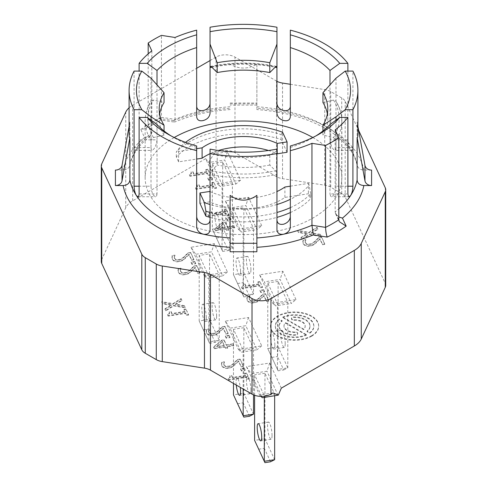 <?xml version="1.0" encoding="UTF-8"?>
<svg xmlns="http://www.w3.org/2000/svg" width="487" height="487" viewBox="0 0 487 487"><rect width="100%" height="100%" fill="white"/><g stroke="black" fill="none" stroke-linecap="round" stroke-linejoin="round"><path stroke-width="0.37" stroke-dasharray="2.44 1.83" d="M287.062 152.273L281.139 139.507A76.27 44.037 0 0 0 176.331 156.948L178.607 161.854L196.669 159.06M210.049 153.685A53.527 30.9 180 0 1 218.468 150.495M268.532 150.495A53.527 30.9 180 0 1 276.951 153.685M210.049 217.385A76.27 44.037 0 0 0 276.951 217.385M290.331 212.563A76.27 44.037 0 0 0 310.669 198.666L308.393 193.765L284.895 197.399A53.527 30.9 180 0 1 209.8 201.819L199.938 203.341M312.794 137.511A98.35 56.784 180 0 1 341.85 177.81A98.35 56.784 180 0 1 290.331 227.739A98.35 56.784 180 0 1 145.15 177.81A98.35 56.784 180 0 1 173.956 137.657A98.35 56.784 180 0 1 174.206 137.511M284.895 197.399L284.895 187.02M210.049 191.549A53.527 30.9 0 0 0 276.951 191.549M209.8 201.819L209.8 191.44M281.139 139.507L281.139 134.589A76.27 44.037 0 0 0 176.331 152.029L177.834 149.813A72.411 41.803 180 0 1 185.547 142.368M282.576 132.233L281.139 134.589M276.951 149.113L276.951 230.047M210.049 230.047L210.049 174.395L211.407 170.846L217.202 165.05L217.202 155.219L210.049 150.903L210.049 149.113M196.669 145.978L196.669 227.149M196.669 147.433A98.35 56.784 180 0 1 173.956 137.657A98.35 56.784 180 0 1 171.01 135.879M139.118 193.923L157.015 193.923L157.015 124.544M157.015 193.923L156.656 195.914L155.542 196.754L153.715 195.524C152.047 193.022 151.147 189.912 151.013 186.198L139.118 186.198M151.013 120.204L151.013 186.198M134.089 71.09L134.089 147.567L151.013 147.567L151.256 100.791L153.496 100.072L164.052 102.538M151.013 147.567L151.323 149.746L152.084 150.398L153.715 149.168C155.572 146.672 156.674 143.562 157.015 139.842L139.118 139.842C138.844 143.525 137.931 146.636 136.366 149.168L134.996 150.398L134.284 149.503L134.089 147.567M157.015 84.872L157.015 139.842M347.882 71.09L347.882 139.842L329.985 139.842L329.985 84.872M329.985 139.842C330.332 143.574 331.434 146.684 333.285 149.168L334.648 150.349L335.494 150.075L335.987 147.567L352.911 147.567L352.491 150.069L351.772 150.349L350.634 149.168C349.069 146.63 348.15 143.525 347.882 139.842M335.987 78.194L335.987 147.567M347.882 186.198L335.987 186.198L335.987 140.311L333.504 137.547L322.948 135.082L322.948 130.973M335.987 186.198C335.86 189.912 334.959 193.016 333.285 195.524L331.75 196.711L330.703 196.438L329.985 193.923L347.882 193.923M329.985 124.544L329.985 193.923M315.99 135.879A98.35 56.784 180 0 1 313.044 137.657A98.35 56.784 180 0 1 290.331 147.433L290.331 145.978M290.331 227.149L290.331 147.433M290.331 207.651A76.27 44.037 0 0 0 310.669 193.753L310.669 198.666M210.049 212.466A76.27 44.037 0 0 0 276.951 212.466M290.331 186.18L308.393 183.386L308.393 193.765M308.393 183.386L309.166 185.048A72.411 41.803 180 0 1 290.331 199.311M310.669 193.753L309.166 185.048M176.331 156.948L176.331 152.029M178.607 161.854L178.607 151.475L177.834 149.813M196.669 148.681L178.607 151.475M222.054 184.506L232.39 182.911L222.693 162.013L222.693 227.569L232.39 248.461L222.054 250.062L212.356 229.17L212.356 163.614L222.054 184.506L222.054 250.062L222.675 251.432L228.312 250.555L222.072 237.126L222.693 227.569L212.356 229.17L222.675 251.432M228.312 250.555L232.39 248.461L232.39 182.911M219.454 225.889A8.699 1.838 81.2 0 1 218.535 229.639A8.699 1.838 81.2 0 1 215.388 221.323A8.699 1.838 81.2 0 1 215.875 212.448A8.699 1.838 81.2 0 1 218.225 216.904A8.699 1.838 81.2 0 1 219.454 225.889M216.441 237.997L222.072 237.126M229.797 224.294A8.699 1.838 -98.8 0 0 228.561 215.303A8.699 1.838 -98.8 0 0 226.212 210.847A8.699 1.838 -98.8 0 0 225.731 219.722A8.699 1.838 -98.8 0 0 228.872 228.038A8.699 1.838 -98.8 0 0 229.797 224.294M222.693 162.013L212.356 163.614M243.177 230.028L253.52 228.427L243.823 207.535L243.823 273.085L253.52 293.984L243.177 295.585L233.48 274.686L243.798 296.948L243.177 295.585L243.177 230.028L233.48 209.136L243.823 207.535M243.798 296.948L249.435 296.078L253.52 293.984L253.52 228.427M250.921 269.81A8.699 1.838 -98.8 0 0 249.691 260.825A8.699 1.838 -98.8 0 0 247.341 256.363A8.699 1.838 -98.8 0 0 246.854 265.245A8.699 1.838 -98.8 0 0 250.001 273.554A8.699 1.838 -98.8 0 0 250.921 269.81M237.565 283.519L243.202 282.643L243.823 273.085L233.48 274.686L233.48 209.136M249.435 296.078L243.202 282.643M240.584 271.411A8.699 1.838 81.2 0 1 239.659 275.155A8.699 1.838 81.2 0 1 236.512 266.839A8.699 1.838 81.2 0 1 236.999 257.964A8.699 1.838 81.2 0 1 239.348 262.42A8.699 1.838 81.2 0 1 240.584 271.411M277.462 303.906L287.805 302.305L278.107 281.413L278.107 346.963L287.805 367.862L277.462 369.456L267.771 348.564L267.771 283.008L277.462 303.906L277.462 369.456L278.083 370.826L283.72 369.956L277.487 356.521L278.107 346.963L267.771 348.564L278.083 370.826M283.72 369.956L287.805 367.862L287.805 302.305M274.869 345.289A8.699 1.838 81.2 0 1 273.944 349.033A8.699 1.838 81.2 0 1 270.802 340.717A8.699 1.838 81.2 0 1 271.289 331.842A8.699 1.838 81.2 0 1 273.633 336.298A8.699 1.838 81.2 0 1 274.869 345.289M271.849 357.391L277.487 356.521M285.205 343.688A8.699 1.838 -98.8 0 0 283.976 334.697A8.699 1.838 -98.8 0 0 281.626 330.241A8.699 1.838 -98.8 0 0 281.139 339.116A8.699 1.838 -98.8 0 0 284.286 347.432A8.699 1.838 -98.8 0 0 285.205 343.688M278.107 281.413L267.771 283.008M208.893 276.33L219.229 274.735L209.538 253.837L209.538 319.393L219.229 340.285L208.893 341.886L199.195 320.994L209.513 343.256L208.893 341.886L208.893 276.33L199.195 255.438L209.538 253.837M209.513 343.256L215.151 342.379L219.229 340.285L219.229 274.735M216.636 316.118A8.699 1.838 -98.8 0 0 215.4 307.127A8.699 1.838 -98.8 0 0 213.056 302.671A8.699 1.838 -98.8 0 0 212.569 311.546A8.699 1.838 -98.8 0 0 215.711 319.862A8.699 1.838 -98.8 0 0 216.636 316.118M203.28 329.821L208.917 328.95L209.538 319.393L199.195 320.994L199.195 255.438M215.151 342.379L208.917 328.95M206.293 317.713A8.699 1.838 81.2 0 1 205.374 321.463A8.699 1.838 81.2 0 1 202.227 313.147A8.699 1.838 81.2 0 1 202.714 304.272A8.699 1.838 81.2 0 1 205.064 308.728A8.699 1.838 81.2 0 1 206.293 317.713M243.823 327.714L233.48 329.315L243.177 350.208L253.52 348.607L243.823 327.714L243.823 393.271L253.52 414.163M243.177 350.208L243.177 389.034M253.52 394.884L253.52 348.607M250.921 389.99A8.699 1.838 -98.8 0 0 249.691 381.004A8.699 1.838 -98.8 0 0 247.341 376.548A8.699 1.838 -98.8 0 0 246.854 385.424A8.699 1.838 -98.8 0 0 250.001 393.739A8.699 1.838 -98.8 0 0 250.921 389.99M237.565 403.699L243.202 402.828L243.823 393.271L233.48 394.866M249.435 416.257L243.202 402.828M236.256 385.034A8.699 1.838 81.2 0 1 236.999 378.143A8.699 1.838 81.2 0 1 240.274 387.354M233.48 383.433L233.48 329.315M264.946 373.237L254.61 374.832L264.307 395.73L274.644 394.129L264.946 373.237L264.946 438.787L274.644 459.685M264.307 395.73L264.307 397.416M274.644 395.821L274.644 394.129M272.044 435.512A8.699 1.838 -98.8 0 0 270.815 426.521A8.699 1.838 -98.8 0 0 268.465 422.065A8.699 1.838 -98.8 0 0 267.978 430.94A8.699 1.838 -98.8 0 0 271.125 439.256A8.699 1.838 -98.8 0 0 272.044 435.512M258.688 449.215L264.325 448.344L264.946 438.787L254.61 440.388M270.559 461.779L264.325 448.344M254.61 395.304L254.61 374.832M306.402 334.642A19.267 11.122 180 0 1 286.113 335.847A19.267 11.122 180 0 1 275.313 325.858A19.267 11.122 180 0 1 279.361 319.034L282.113 320.623A15.414 8.9 0 0 0 279.167 325.858A15.414 8.9 0 0 0 295.445 334.739A2.411 1.388 0 0 0 297.715 333.352A2.411 1.388 0 0 0 295.177 331.964A10.598 6.118 180 0 1 283.988 325.858A10.598 6.118 180 0 1 285.583 322.625L306.402 334.642L306.402 335.19L285.583 323.173A10.598 6.118 0 0 0 283.988 326.4A10.598 6.118 0 0 0 295.177 332.511A2.411 1.388 180 0 1 297.715 333.899A2.411 1.388 180 0 1 295.445 335.287A15.414 8.9 180 0 1 279.167 326.4A15.414 8.9 180 0 1 282.113 321.17L279.361 319.582A19.267 11.122 0 0 0 275.313 326.4A19.267 11.122 0 0 0 286.113 336.395A19.267 11.122 0 0 0 306.402 335.19M282.113 320.623L282.113 321.17M279.361 319.034L279.361 319.582M285.583 322.625L285.583 323.173M282.77 317.067A19.267 11.122 180 0 1 303.06 315.862A19.267 11.122 180 0 1 313.853 325.858A19.267 11.122 180 0 1 309.805 332.676L307.053 331.087A15.414 8.9 0 0 0 310 325.858A15.414 8.9 0 0 0 293.728 316.97A2.411 1.388 0 0 0 291.451 318.358A2.411 1.388 0 0 0 293.996 319.746A10.598 6.118 180 0 1 305.185 325.858A10.598 6.118 180 0 1 303.584 329.084L282.77 317.067L282.77 317.615L303.584 329.632A10.598 6.118 0 0 0 305.185 326.4A10.598 6.118 0 0 0 293.996 320.294A2.411 1.388 180 0 1 291.451 318.906A2.411 1.388 180 0 1 293.728 317.518A15.414 8.9 180 0 1 310 326.4A15.414 8.9 180 0 1 307.053 331.635L309.805 333.224A19.267 11.122 0 0 0 313.853 326.4A19.267 11.122 0 0 0 303.06 316.41A19.267 11.122 0 0 0 282.77 317.615M307.053 331.087L307.053 331.635M309.805 332.676L309.805 333.224M303.584 329.084L303.584 329.632M311.613 336.237A24.088 13.904 180 0 1 285.37 339.25A24.088 13.904 180 0 1 270.498 326.4A24.088 13.904 180 0 1 294.586 312.496A24.088 13.904 180 0 1 318.668 326.4A24.088 13.904 180 0 1 311.613 336.237M311.613 335.689A24.088 13.904 0 0 0 318.668 325.858A24.088 13.904 0 0 0 294.586 311.948A24.088 13.904 0 0 0 270.498 325.858A24.088 13.904 0 0 0 285.37 338.702A24.088 13.904 0 0 0 311.613 335.689M385.716 285.345A13.38 7.725 0 0 0 385.26 283.349L345.192 197.016A13.38 7.725 0 0 0 341.728 193.552L330.728 187.197A13.38 7.725 0 0 0 324.726 185.2L282.539 178.674A13.38 7.725 180 0 1 276.537 176.671L234.984 152.681A13.38 7.725 0 0 0 216.058 152.681L213.939 153.904L227.429 151.822L240.584 180.178L217.324 183.776L205.672 158.677L132.671 200.827A26.761 15.45 0 0 0 125.743 207.754L101.74 259.468A13.38 7.725 0 0 0 101.284 261.47M281.328 388.139L269.676 363.04L246.416 366.638L259.571 394.994L273.061 392.912M295.999 299.572L282.837 271.216L259.571 274.814L272.732 303.17L295.999 299.572L291.269 303.462L280.11 279.41L264.307 281.857L275.465 305.903L291.269 303.462M191.001 247.244L204.163 275.599L227.429 272.002L214.268 243.646L191.001 247.244L195.731 254.281L206.89 278.333L222.693 275.885L211.535 251.84L195.731 254.281M261.714 225.694L248.553 197.338L225.286 200.936L238.447 229.298L261.714 225.694L256.984 229.584L245.819 205.532L230.016 207.979L241.181 232.025L256.984 229.584M225.286 321.122L238.447 349.477L261.714 345.88L248.553 317.518L225.286 321.122L230.016 328.159L241.181 352.211L256.984 349.763L245.819 325.718L230.016 328.159M265.567 293.704L262.822 294.13L259.407 297.557C257.258 299.596 255.291 300.686 253.526 300.838L250.829 300.662L249.411 299.414L249.283 297.734L249.813 296.394L247.049 296.827L247.213 299.87C248.358 302.007 250.647 302.847 254.086 302.384L257.702 301.203L263.978 295.457L266.529 300.954L268.775 300.607L265.567 293.704L268.775 301.155L266.529 301.502L263.978 296.005L257.702 301.751L254.086 302.932C250.647 303.395 248.358 302.555 247.213 300.418L247.049 297.368L249.813 296.942L249.283 298.275L249.411 299.962L250.829 301.209L253.526 301.386C255.291 301.234 257.258 300.138 259.407 298.105L262.822 294.678L265.567 294.251M259.918 281.523L257.94 281.833L258.877 283.86L245.886 285.869L244.943 283.842L243.165 284.116L243.506 285.364L241.54 286.843L242.076 288.006L259.547 285.303L260.472 287.293L262.45 286.983L259.918 281.523L262.45 287.531L260.472 287.835L259.547 285.851L242.076 288.554L241.54 287.391L243.506 285.906L243.165 284.664L244.943 284.384L245.886 286.417L258.877 284.408L257.94 282.375L259.918 282.07M263.686 289.649L259.979 290.228L260.813 292.023L264.52 291.445L263.686 289.649L264.52 291.993L260.813 292.565L259.979 290.769L263.686 290.197M230.132 217.354L226.425 217.926L227.259 219.722L230.966 219.15L230.132 217.354L230.966 219.692L227.259 220.27L226.425 218.474L230.132 217.896M226.364 209.227L224.385 209.532L225.323 211.565L212.332 213.574L211.388 211.541L209.611 211.815L209.952 213.062L207.986 214.548L208.521 215.711L225.992 213.008L226.918 214.992L228.896 214.688L226.364 209.227L228.896 215.23L226.918 215.54L225.992 213.55L208.521 216.252L207.986 215.096L209.952 213.61L209.611 212.362L211.388 212.088L212.332 214.122L225.323 212.107L224.385 210.08L226.364 209.769M228.08 228.306L234.74 227.277L234.07 225.834L227.411 226.863L225.116 221.92L222.382 222.346L214.712 228.896L215.351 230.278L225.986 228.628L226.607 229.961L228.695 229.639L228.08 228.306L228.695 230.187L226.607 230.509L225.986 229.176L215.351 230.82L214.712 229.444L222.382 222.888L225.116 222.468L227.411 227.411L234.07 226.382L234.74 227.825L228.08 228.853M320.33 234.338L311.339 232.81L317.78 228.841L317.037 227.234L308.977 232.305L297.697 230.345L298.488 232.049L307.315 233.541L300.99 237.437L301.733 239.044L309.659 234.064L321.122 236.043L320.33 234.338L321.122 236.591L309.659 234.612L301.733 239.586L300.99 237.985L307.315 234.089L298.488 232.597L297.697 230.887L308.977 232.847L317.037 227.782L317.78 229.389L311.339 233.358L320.33 234.886M321.53 236.925L318.778 237.346L315.369 240.773C313.214 242.812 311.254 243.908 309.482 244.054L306.792 243.877L305.367 242.629L305.246 240.949L305.769 239.616L303.005 240.042L303.176 243.086C304.314 245.223 306.609 246.063 310.049 245.6L313.658 244.419L319.935 238.679L322.485 244.176L324.732 243.829L321.53 236.925L324.732 244.371L322.485 244.718L319.935 239.22L313.658 244.967L310.049 246.148C306.609 246.611 304.314 245.771 303.176 243.634L303.005 240.59L305.769 240.158L305.246 241.497L305.367 243.177L306.792 244.425L309.482 244.602C311.254 244.45 313.214 243.36 315.369 241.321L318.778 237.893L321.53 237.467M184.378 305.635L175.387 304.113L181.828 300.138L181.085 298.537L173.025 303.602L161.745 301.642L162.536 303.346L171.363 304.844L165.038 308.734L165.781 310.341L173.707 305.361L185.17 307.346L184.378 305.635L185.17 307.887L173.707 305.909L165.781 310.889L165.038 309.282L171.363 305.386L162.536 303.894L161.745 302.19L173.025 304.15L181.085 299.079L181.828 300.686L175.387 304.661L184.378 306.183M185.985 309.105L184.007 309.409L184.95 311.443L171.954 313.451L171.016 311.418L169.239 311.692L169.573 312.94L167.607 314.425L168.149 315.588L185.62 312.885L186.539 314.87L188.518 314.565L185.985 309.105L188.518 315.107L186.539 315.418L185.62 313.427L168.149 316.13L167.607 314.973L169.573 313.488L169.239 312.24L171.016 311.966L171.954 313.999L184.95 311.984L184.007 309.957L185.985 309.647M211.583 177.384L207.876 177.956L208.71 179.752L212.417 179.179L211.583 177.384L212.417 179.721L208.71 180.3L207.876 178.498L211.583 177.925M207.809 169.251L205.831 169.561L206.774 171.594L193.783 173.603L192.84 171.57L191.062 171.844L191.397 173.092L189.437 174.577L189.973 175.734L207.444 173.031L208.363 175.022L210.347 174.711L207.809 169.251L210.347 175.259L208.363 175.563L207.444 173.579L189.973 176.282L189.437 175.119L191.397 173.634L191.062 172.392L192.84 172.118L193.783 174.145L206.774 172.136L205.831 170.103L207.809 169.799M213.872 182.315L211.894 182.619L212.837 184.652L199.84 186.661L198.903 184.634L197.125 184.908L197.46 186.15L195.494 187.635L196.036 188.798L213.507 186.095L214.426 188.079L216.405 187.775L213.872 182.315L216.405 188.323L214.426 188.627L213.507 186.643L196.036 189.346L195.494 188.183L197.46 186.698L197.125 185.45L198.903 185.176L199.84 187.209L212.837 185.2L211.894 183.167L213.872 182.862M227.045 346.257L233.705 345.228L233.036 343.785L226.376 344.814L224.081 339.871L221.348 340.297L213.677 346.847L214.317 348.229L224.951 346.58L225.572 347.913L227.66 347.59L227.045 346.257L227.66 348.138L225.572 348.461L224.951 347.128L214.317 348.771L213.677 347.395L221.348 340.839L224.081 340.419L226.376 345.362L233.036 344.333L233.705 345.776L227.045 346.805M224.921 326.296L222.169 326.722L218.76 330.149C216.605 332.183 214.645 333.278 212.874 333.431L210.183 333.254L208.759 332.006L208.637 330.32L209.16 328.987L206.397 329.413L206.561 332.463C207.706 334.599 210 335.44 213.44 334.977L217.05 333.796L223.326 328.049L225.877 333.546L228.123 333.199L224.921 326.296L228.123 333.747L225.877 334.094L223.326 328.597L217.05 334.344L213.44 335.525C210 335.981 207.706 335.147 206.561 333.011L206.397 329.961L209.16 329.535L208.637 330.868L208.759 332.554L210.183 333.802L212.874 333.979C214.645 333.826 216.605 332.731 218.76 330.691L222.169 327.27L224.921 326.844M229.097 335.306L225.39 335.878L226.224 337.674L229.931 337.101L229.097 335.306L229.931 337.649L226.224 338.222L225.39 336.426L229.097 335.847M194.83 261.464L191.123 262.036L191.957 263.832L195.664 263.26L194.83 261.464L195.664 263.802L191.957 264.38L191.123 262.584L194.83 262.006M190.648 252.455L187.897 252.881L184.488 256.302C182.333 258.341 180.373 259.437 178.601 259.589L175.91 259.413L174.486 258.165L174.364 256.479L174.888 255.145L172.124 255.572L172.295 258.621C173.433 260.758 175.728 261.592 179.167 261.135L182.777 259.955L189.053 254.208L191.604 259.705L193.85 259.358L190.648 252.455L193.85 259.906L191.604 260.253L189.053 254.756L182.777 260.496L179.167 261.677C175.728 262.14 173.433 261.3 172.295 259.163L172.124 256.119L174.888 255.693L174.364 257.026L174.486 258.707L175.91 259.955L178.601 260.131C180.373 259.985 182.333 258.889 184.488 256.85L187.897 253.429L190.648 253.003M196.711 265.518L193.96 265.945L190.551 269.366C188.396 271.405 186.436 272.501 184.664 272.647L181.974 272.47L180.549 271.222L180.427 269.542L180.951 268.209L178.187 268.635L178.352 271.679C179.496 273.816 181.791 274.656 185.23 274.193L188.84 273.012L195.117 267.272L197.667 272.769L199.913 272.422L196.711 265.518L199.913 272.964L197.667 273.31L195.117 267.813L188.84 273.56L185.23 274.741C181.791 275.204 179.496 274.364 178.352 272.227L178.187 269.183L180.951 268.751L180.427 270.09L180.549 271.77L181.974 273.018L184.664 273.195C186.436 273.043 188.396 271.953 190.551 269.914L193.96 266.486L196.711 266.06M244.322 368.105L240.615 368.677L241.449 370.473L245.156 369.901L244.322 368.105L245.156 370.443L241.449 371.021L240.615 369.219L244.322 368.647M240.14 359.096L237.394 359.522L233.979 362.943C231.824 364.982 229.864 366.078 228.093 366.23L225.402 366.054L223.983 364.806L223.856 363.119L224.379 361.786L221.615 362.212L221.786 365.262C222.93 367.399 225.219 368.233 228.659 367.776L232.269 366.595L238.545 360.849L241.095 366.346L243.342 365.999L240.14 359.096L243.342 366.547L241.095 366.894L238.545 361.397L232.269 367.137L228.659 368.318C225.219 368.781 222.93 367.941 221.786 365.804L221.615 362.76L224.379 362.334L223.856 363.667L223.983 365.347L225.402 366.595L228.093 366.772C229.864 366.626 231.824 365.53 233.979 363.491L237.394 360.063L240.14 359.643M246.611 373.036L244.632 373.34L245.576 375.374L232.579 377.382L231.642 375.355L229.864 375.629L230.199 376.871L228.233 378.356L228.774 379.519L246.245 376.816L247.165 378.801L249.143 378.496L246.611 373.036L249.143 379.044L247.165 379.349L246.245 377.364L228.774 380.067L228.233 378.904L230.199 377.419L229.864 376.171L231.642 375.897L232.579 377.93L245.576 375.921L244.632 373.888L246.611 373.584M311.339 232.81L311.339 233.358M317.78 228.841L317.78 229.389M317.037 227.234L317.037 227.782M308.977 232.305L308.977 232.847M297.697 230.345L297.697 230.887M298.488 232.049L298.488 232.597M307.315 233.541L307.315 234.089M300.99 237.437L300.99 237.985M301.733 239.044L301.733 239.586M309.659 234.064L309.659 234.612M321.122 236.043L321.122 236.591M318.778 237.346L318.778 237.893M305.246 240.949L305.246 241.497M305.812 239.695L305.812 240.243M305.769 239.616L305.769 240.158M303.005 240.042L303.005 240.59M313.658 244.419L313.658 244.967M316.282 242.41L316.282 242.958M319.935 238.679L319.935 239.22M322.485 244.176L322.485 244.718M324.732 243.829L324.732 244.371M175.387 304.113L175.387 304.661M181.828 300.138L181.828 300.686M181.085 298.537L181.085 299.079M173.025 303.602L173.025 304.15M161.745 301.642L161.745 302.19M162.536 303.346L162.536 303.894M171.363 304.844L171.363 305.386M165.038 308.734L165.038 309.282M165.781 310.341L165.781 310.889M173.707 305.361L173.707 305.909M185.17 307.346L185.17 307.887M184.007 309.409L184.007 309.957M184.95 311.443L184.95 311.984M171.954 313.451L171.954 313.999M171.016 311.418L171.016 311.966M169.239 311.692L169.239 312.24M167.607 314.425L167.607 314.973M168.149 315.588L168.149 316.13M185.62 312.885L185.62 313.427M186.539 314.87L186.539 315.418M188.518 314.565L188.518 315.107M207.876 177.956L207.876 178.498M208.71 179.752L208.71 180.3M212.417 179.179L212.417 179.721M205.831 169.561L205.831 170.103M206.774 171.594L206.774 172.136M193.783 173.603L193.783 174.145M192.84 171.57L192.84 172.118M191.062 171.844L191.062 172.392M189.437 174.577L189.437 175.119M189.973 175.734L189.973 176.282M207.444 173.031L207.444 173.579M208.363 175.022L208.363 175.563M210.347 174.711L210.347 175.259M211.894 182.619L211.894 183.167M212.837 184.652L212.837 185.2M199.84 186.661L199.84 187.209M198.903 184.634L198.903 185.176M197.125 184.908L197.125 185.45M195.494 187.635L195.494 188.183M196.036 188.798L196.036 189.346M213.507 186.095L213.507 186.643M214.426 188.079L214.426 188.627M216.405 187.775L216.405 188.323M225.317 227.185L217.744 228.36L223.57 223.423L225.317 227.733L223.57 223.971L217.744 228.908L225.317 227.733M223.57 223.423L223.57 223.971M217.744 228.36L217.744 228.908M234.74 227.277L234.74 227.825M234.07 225.834L234.07 226.382M227.411 226.863L227.411 227.411M225.116 221.92L225.116 222.468M222.382 222.346L222.382 222.888M214.712 228.896L214.712 229.444M215.351 230.278L215.351 230.82M225.986 228.628L225.986 229.176M226.607 229.961L226.607 230.509M228.695 229.639L228.695 230.187M224.385 209.532L224.385 210.08M225.323 211.565L225.323 212.107M212.332 213.574L212.332 214.122M211.388 211.541L211.388 212.088M209.611 211.815L209.611 212.362M207.986 214.548L207.986 215.096M208.521 215.711L208.521 216.252M225.992 213.008L225.992 213.55M226.918 214.992L226.918 215.54M228.896 214.688L228.896 215.23M226.425 217.926L226.425 218.474M227.259 219.722L227.259 220.27M230.966 219.15L230.966 219.692M259.979 290.228L259.979 290.769M260.813 292.023L260.813 292.565M264.52 291.445L264.52 291.993M257.94 281.833L257.94 282.375M258.877 283.86L258.877 284.408M245.886 285.869L245.886 286.417M244.943 283.842L244.943 284.384M243.165 284.116L243.165 284.664M241.54 286.843L241.54 287.391M242.076 288.006L242.076 288.554M259.547 285.303L259.547 285.851M260.472 287.293L260.472 287.835M262.45 286.983L262.45 287.531M262.822 294.13L262.822 294.678M249.283 297.734L249.283 298.275M249.849 296.48L249.849 297.027M249.813 296.394L249.813 296.942M247.049 296.827L247.049 297.368M257.702 301.203L257.702 301.751M260.32 299.195L260.32 299.742M263.978 295.457L263.978 296.005M266.529 300.954L266.529 301.502M268.775 300.607L268.775 301.155M224.282 345.137L216.709 346.312L222.535 341.375L224.282 345.685L222.535 341.923L216.709 346.86L224.282 345.685M222.535 341.375L222.535 341.923M216.709 346.312L216.709 346.86M233.705 345.228L233.705 345.776M233.036 343.785L233.036 344.333M226.376 344.814L226.376 345.362M224.081 339.871L224.081 340.419M221.348 340.297L221.348 340.839M213.677 346.847L213.677 347.395M214.317 348.229L214.317 348.771M224.951 346.58L224.951 347.128M225.572 347.913L225.572 348.461M227.66 347.59L227.66 348.138M222.169 326.722L222.169 327.27M208.637 330.32L208.637 330.868M209.197 329.072L209.197 329.614M209.16 328.987L209.16 329.535M206.397 329.413L206.397 329.961M217.05 333.796L217.05 334.344M219.667 331.787L219.667 332.329M223.326 328.049L223.326 328.597M225.877 333.546L225.877 334.094M228.123 333.199L228.123 333.747M225.39 335.878L225.39 336.426M226.224 337.674L226.224 338.222M229.931 337.101L229.931 337.649M191.123 262.036L191.123 262.584M191.957 263.832L191.957 264.38M195.664 263.26L195.664 263.802M187.897 252.881L187.897 253.429M174.364 256.479L174.364 257.026M174.93 255.225L174.93 255.772M174.888 255.145L174.888 255.693M172.124 255.572L172.124 256.119M182.777 259.955L182.777 260.496M185.401 257.946L185.401 258.487M189.053 254.208L189.053 254.756M191.604 259.705L191.604 260.253M193.85 259.358L193.85 259.906M193.96 265.945L193.96 266.486M180.427 269.542L180.427 270.09M180.987 268.288L180.987 268.836M180.951 268.209L180.951 268.751M178.187 268.635L178.187 269.183M188.84 273.012L188.84 273.56M191.464 271.003L191.464 271.551M195.117 267.272L195.117 267.813M197.667 272.769L197.667 273.31M199.913 272.422L199.913 272.964M240.615 368.677L240.615 369.219M241.449 370.473L241.449 371.021M245.156 369.901L245.156 370.443M237.394 359.522L237.394 360.063M223.856 363.119L223.856 363.667M224.422 361.865L224.422 362.413M224.379 361.786L224.379 362.334M221.615 362.212L221.615 362.76M232.269 366.595L232.269 367.137M234.892 364.58L234.892 365.128M238.545 360.849L238.545 361.397M241.095 366.346L241.095 366.894M243.342 365.999L243.342 366.547M244.632 373.34L244.632 373.888M245.576 375.374L245.576 375.921M232.579 377.382L232.579 377.93M231.642 375.355L231.642 375.897M229.864 375.629L229.864 376.171M228.233 378.356L228.233 378.904M228.774 379.519L228.774 380.067M246.245 376.816L246.245 377.364M247.165 378.801L247.165 379.349M249.143 378.496L249.143 379.044M205.672 158.677L208.893 162.457L220.051 186.509L235.854 184.062L224.696 160.016L208.893 162.457M217.324 183.776L220.051 186.509M259.571 394.994L260.971 396.394M282.837 271.216L280.11 279.41M259.571 274.814L264.307 281.857M272.732 303.17L275.465 305.903M204.163 275.599L206.89 278.333M227.429 272.002L222.693 275.885M214.268 243.646L211.535 251.84M248.553 197.338L245.819 205.532M225.286 200.936L230.016 207.979M238.447 229.298L241.181 232.025M227.429 151.822L224.696 160.016M240.584 180.178L235.854 184.062M208.698 162.171L213.939 153.904M269.676 363.04L266.949 371.234L251.146 373.681L262.304 397.727M246.416 366.638L251.146 373.681M278.107 395.286L266.949 371.234M238.447 349.477L241.181 352.211M261.714 345.88L256.984 349.763M248.553 317.518L245.819 325.718M338.818 216.995L335.616 213.793L335.172 211.869L338.818 219.728M256.88 251.761L256.88 195.366M115.413 170.085L124.502 169.969L126.937 169.135L128.769 167.619L129.761 165.635L129.877 122.036L129.092 134.108M148.182 53.874L148.182 124.964L146.246 128.398L140.822 129.487L144.542 137.511L150.124 136.147L151.828 132.823L148.182 124.964A125.78 72.618 180 0 1 161.428 117.312L160.747 119.979L174.48 122.103L173.695 120.679A121.099 69.915 0 0 1 230.12 108.321L230.12 109.563C209.611 110.987 191.099 115.163 174.571 122.091L175.046 119.418L175.046 37.481M256.88 64.162L256.88 108.321L256.88 64.162C247.962 69.324 239.038 69.324 230.12 64.162M363.856 170.085A121.099 69.915 0 0 0 256.88 108.321L256.88 109.563C288.347 111.98 313.951 120.045 333.698 133.773C350.421 146.35 354.743 155.517 357.214 165.513L358.237 167.631L360.118 169.159L362.669 170L371.587 170.085M230.12 251.761L230.12 195.366M290.331 84.281L324.726 89.602A13.38 7.725 180 0 1 330.728 91.599L341.728 97.948A13.38 7.725 180 0 1 345.192 101.412L358.633 130.37M210.049 60.552L216.058 57.082A13.38 7.725 180 0 1 234.984 57.082L276.537 81.073A13.38 7.725 0 0 0 276.951 81.305M129.092 107.785A26.761 15.45 180 0 1 132.671 105.229L196.669 68.277M335.172 129.926L335.172 211.869A114.408 66.055 180 0 0 338.818 208.88M160.747 119.979L159.803 118.524A132.47 76.483 0 0 0 140.822 129.487M129.877 122.036L129.092 126.383M210.049 113.483L210.049 27.235M276.951 27.235L276.951 113.483M357.214 165.513L357.123 122.036L357.908 134.108M352.911 147.567L352.911 71.09M196.669 30.139L196.669 116.953M357.908 126.383L357.123 122.036M139.118 139.842L139.118 71.09M151.828 50.879L151.828 132.823A114.408 66.055 180 0 0 136.366 149.168A114.408 66.055 180 0 0 129.877 164.618M290.331 116.953L290.331 30.139M335.987 120.204L335.987 140.311A98.35 56.784 180 0 0 341.85 120.995L341.85 177.81M210.049 150.903L210.049 174.395A98.35 56.784 180 0 0 276.951 174.395L275.593 170.846A95.677 55.238 180 0 1 211.407 170.846M151.013 78.194L151.013 101.68A98.35 56.784 180 0 0 145.15 120.995L145.15 177.81M230.12 106.744A114.408 66.055 180 0 0 203.359 110.494A114.408 66.055 180 0 0 175.046 119.418L161.428 117.312L161.428 35.374M164.052 130.973L164.052 135.082L153.496 137.547L151.013 140.311A98.35 56.784 180 0 1 145.15 120.995C145.169 114.019 147.202 107.292 151.25 100.803M322.948 102.538L333.504 100.072L335.744 100.791L335.987 101.68A98.35 56.784 180 0 1 341.85 120.995C341.831 114.019 339.798 107.292 335.75 100.803M276.951 150.903L269.798 155.219L269.798 165.05L275.593 170.846M269.798 155.219A84.3 48.67 180 0 1 217.202 155.219M269.798 165.05A84.3 48.67 180 0 1 217.202 165.05M327.367 113.891A84.3 48.67 180 0 1 327.8 118.81A84.3 48.67 180 0 1 322.948 135.082M164.052 135.082A84.3 48.67 180 0 1 159.2 118.81A84.3 48.67 180 0 1 159.633 113.891M276.951 204.503A72.411 41.803 180 0 1 210.049 204.503M211.863 67.23A98.35 56.784 180 0 1 275.137 67.23M295.445 334.739L295.445 335.287M295.177 331.964L295.177 332.511M293.728 316.97L293.728 317.518M293.996 319.746L293.996 320.294M315.369 240.773L315.369 241.321M309.482 244.054L309.482 244.602M306.792 243.877L306.792 244.425M305.367 242.629L305.367 243.177M303.176 243.086L303.176 243.634M310.049 245.6L310.049 246.148M259.407 297.557L259.407 298.105M253.526 300.838L253.526 301.386M250.829 300.662L250.829 301.209M249.411 299.414L249.411 299.962M247.213 299.87L247.213 300.418M254.086 302.384L254.086 302.932M218.76 330.149L218.76 330.691M212.874 333.431L212.874 333.979M210.183 333.254L210.183 333.802M208.759 332.006L208.759 332.554M206.561 332.463L206.561 333.011M213.44 334.977L213.44 335.525M184.488 256.302L184.488 256.85M178.601 259.589L178.601 260.131M175.91 259.413L175.91 259.955M174.486 258.165L174.486 258.707M172.295 258.621L172.295 259.163M179.167 261.135L179.167 261.677M190.551 269.366L190.551 269.914M184.664 272.647L184.664 273.195M181.974 272.47L181.974 273.018M180.549 271.222L180.549 271.77M178.352 271.679L178.352 272.227M185.23 274.193L185.23 274.741M233.979 362.943L233.979 363.491M228.093 366.23L228.093 366.772M225.402 366.054L225.402 366.595M223.983 364.806L223.983 365.347M221.786 365.262L221.786 365.804M228.659 367.776L228.659 368.318M144.542 137.511A121.099 69.915 0 0 0 123.144 170.085M173.695 120.679L159.803 118.524M230.12 103.859L256.88 103.859M256.88 106.744A114.408 66.055 180 0 1 283.641 110.494A114.408 66.055 180 0 1 350.634 149.168A114.408 66.055 180 0 1 357.123 164.618M230.12 103.013L256.88 103.013M101.74 259.468L101.74 163.869M125.743 207.754L125.743 112.156M132.671 200.827L132.671 105.229M216.058 152.681L216.058 57.082M234.984 152.681L234.984 57.082M276.537 176.671L276.537 81.073M282.539 178.674L282.539 83.07M324.726 185.2L324.726 89.602M330.728 187.197L330.728 91.599M341.728 193.552L341.728 97.948M345.192 197.016L345.192 101.412M385.26 283.349L385.26 187.751M211.407 66.774A95.677 55.238 180 0 1 275.593 66.774M333.504 100.072A95.677 55.238 180 0 1 333.504 137.547M153.496 137.547A95.677 55.238 180 0 1 153.496 100.072M226.212 210.847L215.875 212.448M228.872 228.038L218.535 229.639M247.341 256.363L236.999 257.964M250.001 273.554L239.659 275.155M281.626 330.241L271.289 331.842M284.286 347.432L273.944 349.033M213.056 302.671L202.714 304.272M215.711 319.862L205.374 321.463M247.341 376.548L236.999 378.143M250.001 393.739L239.659 395.334M268.465 422.065L258.128 423.666M271.125 439.256L260.788 440.857M279.167 325.858L279.167 326.4M275.313 325.858L275.313 326.4M283.988 325.858L283.988 326.4M297.715 333.352L297.715 333.899M291.451 318.358L291.451 318.906M310 325.858L310 326.4M313.853 325.858L313.853 326.4M305.185 325.858L305.185 326.4M270.498 325.858L270.498 326.4M318.668 325.858L318.668 326.4M305.166 241.668L305.166 242.216M302.829 241.449L302.829 241.996M169.573 312.94L169.573 313.488M191.397 173.092L191.397 173.634M197.46 186.15L197.46 186.698M209.952 213.062L209.952 213.61M243.506 285.364L243.506 285.906M249.204 298.452L249.204 299M246.866 298.233L246.866 298.781M208.552 331.044L208.552 331.586M206.22 330.825L206.22 331.373M174.285 257.197L174.285 257.745M171.948 256.984L171.948 257.532M180.348 270.261L180.348 270.809M178.011 270.048L178.011 270.589M223.777 363.838L223.777 364.386M221.439 363.625L221.439 364.173M230.199 376.871L230.199 377.419M335.616 213.793L339.269 221.664M160.893 119.96L146.246 128.398M150.124 136.147C138.594 145.418 131.813 155.207 129.785 165.513M256.88 105.089L230.12 105.089M352.004 150.398L334.916 150.398M349.051 196.748L331.458 196.748M137.967 196.748L155.542 196.748M134.996 150.398L152.084 150.398M313.044 137.657L319.198 134.102M173.956 137.657L167.802 134.102M327.8 108.978L327.8 118.81M159.2 108.978L159.2 118.81M276.318 66.378C254.439 61.989 232.561 61.989 210.682 66.378"/><path stroke-width="0.73" d="M276.951 153.685A53.527 30.9 180 0 1 277.2 153.801L287.062 152.273L287.062 141.894L277.2 143.422A53.527 30.9 0 0 0 202.105 147.841L202.105 158.22A53.527 30.9 180 0 1 210.049 153.685M218.468 150.495A53.527 30.9 180 0 1 268.532 150.495M196.669 159.06L202.105 158.22M210.049 204.503A72.411 41.803 180 0 1 204.424 202.622L199.938 192.962L199.938 203.341L205.861 216.106A76.27 44.037 0 0 0 210.049 217.385M276.951 217.385A76.27 44.037 0 0 0 290.331 212.563M174.206 137.511A98.35 56.784 180 0 1 312.794 137.511M199.938 192.962L209.8 191.44A53.527 30.9 0 0 0 210.049 191.549M276.951 191.549A53.527 30.9 0 0 0 284.895 187.02L290.331 186.18M205.861 216.106L205.861 211.194A76.27 44.037 0 0 0 210.049 212.466M204.424 202.622L205.861 211.194M277.2 153.801L277.2 143.422M185.547 142.368A72.411 41.803 180 0 1 282.576 132.233L287.062 141.894M290.331 216.812C289.814 220.434 287.586 222.894 283.641 224.184C279.708 224.921 277.474 223.618 276.951 220.282M210.049 220.282C209.538 223.612 207.304 224.915 203.359 224.184C199.414 222.888 197.186 220.434 196.669 216.812M171.01 135.879A98.35 56.784 180 0 1 157.015 124.544L147.238 117.44L139.118 117.44L139.118 193.923L138.838 195.865L137.967 196.748M139.118 71.09L139.118 63.365L147.238 63.365L157.015 70.463L157.015 84.872M157.015 70.463A98.35 56.784 180 0 1 196.669 47.574L196.669 30.139A114.408 66.055 180 0 0 175.046 37.481L161.428 35.374A125.78 72.618 180 0 0 148.182 43.02L151.828 50.879A114.408 66.055 180 0 0 139.118 63.365M290.331 47.574A98.35 56.784 180 0 1 329.985 70.463L339.762 63.365L347.882 63.365A114.408 66.055 180 0 0 290.331 30.139L290.331 116.953C289.802 120.179 287.573 121.36 283.641 120.508C279.702 119.315 277.474 116.977 276.951 113.483L276.92 67.151L276.403 66.39L275.593 66.774L269.798 72.569L269.798 62.738L276.951 44.11L276.951 27.235A114.408 66.055 180 0 0 210.049 27.235L210.049 113.483C209.526 116.977 207.292 119.315 203.359 120.508C199.427 121.36 197.198 120.173 196.669 116.953L196.669 47.574M329.985 84.872L329.985 70.463M357.123 180.068L357.123 137.492L364.97 180.872A6.69 5.46 180 0 0 371.587 185.535L363.856 185.535C359.771 185.218 357.531 183.398 357.123 180.068A114.408 66.055 180 0 1 350.634 195.524L349.106 196.754L348.479 196.431L347.888 194.216L347.882 117.44L339.762 117.44L329.985 124.544A98.35 56.784 180 0 1 315.99 135.879M276.951 212.466A76.27 44.037 0 0 0 290.331 207.651M202.105 147.841L196.669 148.681M243.177 389.034L243.177 415.764L233.48 394.866L243.798 417.128L243.177 415.764L253.52 414.163L253.52 394.884M243.798 417.128L249.435 416.257L253.52 414.163M240.274 387.354A8.699 1.838 81.2 0 1 240.584 391.591A8.699 1.838 81.2 0 1 239.659 395.334A8.699 1.838 81.2 0 1 236.256 385.034M233.48 394.866L233.48 383.433M264.307 397.416L264.307 461.28L254.61 440.388L264.928 462.65L264.307 461.28L274.644 459.685L274.644 395.821M264.928 462.65L270.559 461.779L274.644 459.685M261.708 437.113A8.699 1.838 81.2 0 1 260.788 440.857A8.699 1.838 81.2 0 1 257.641 432.541A8.699 1.838 81.2 0 1 258.128 423.666A8.699 1.838 81.2 0 1 260.472 428.122A8.699 1.838 81.2 0 1 261.708 437.113M254.61 440.388L254.61 395.304M101.284 165.866L101.284 261.47A13.38 7.725 0 0 0 101.74 263.467L141.808 349.8A13.38 7.725 0 0 0 145.272 353.264L156.272 359.619A13.38 7.725 0 0 0 162.274 361.616L204.461 368.142A13.38 7.725 180 0 1 210.463 370.144L252.016 394.135A13.38 7.725 0 0 0 270.942 394.135L273.061 392.912L278.302 395.121L281.328 388.139L354.329 345.989A26.761 15.45 0 0 0 361.257 339.062L385.26 287.348A13.38 7.725 0 0 0 385.716 285.345L385.716 189.747A13.38 7.725 180 0 1 385.26 191.75L361.257 243.463A26.761 15.45 180 0 1 354.329 250.391L270.942 298.537A13.38 7.725 180 0 1 252.016 298.537L210.463 274.546A13.38 7.725 0 0 0 204.461 272.543L162.274 266.018A13.38 7.725 180 0 1 156.272 264.021L145.272 257.666A13.38 7.725 180 0 1 141.808 254.202L101.74 167.869A13.38 7.725 180 0 1 101.284 165.866A13.38 7.725 180 0 1 101.74 163.869L125.743 112.156A26.761 15.45 180 0 1 129.092 107.785M260.971 396.394L262.304 397.727L278.302 395.121M347.882 117.44A114.408 66.055 180 0 1 335.172 129.926L338.818 137.784L338.818 219.728L339.269 221.664L346.178 226.132L342.458 218.109L338.818 216.995M338.818 219.728A125.78 72.618 180 0 1 325.572 227.374C325.724 231.179 326.266 234.417 327.197 237.09A132.47 76.483 0 0 0 346.178 226.132M256.88 247.299A121.099 69.915 0 0 0 313.305 234.941L311.954 225.268L311.954 143.33A114.408 66.055 180 0 1 290.331 150.666L290.331 227.149C289.844 230.698 287.616 233.048 283.641 234.198A114.408 66.055 180 0 1 256.88 237.948M123.144 185.535L115.413 185.535A6.69 5.46 180 0 0 122.03 180.872L129.877 137.492L129.877 180.068C129.469 183.398 127.229 185.218 123.144 185.535A121.099 69.915 0 0 0 230.12 247.299M358.633 130.37L385.26 187.751A13.38 7.725 180 0 1 385.716 189.747M276.951 81.305A13.38 7.725 0 0 0 282.539 83.07L290.331 84.281M196.669 68.277L210.049 60.552M256.88 243.275L256.88 195.366C247.962 201.728 239.038 201.728 230.12 195.366L230.12 251.761L256.88 251.761L256.88 243.275L230.12 243.275M276.951 153.569L276.951 149.113A107.049 61.806 180 0 1 210.049 149.113L210.049 153.569A114.408 66.055 180 0 0 276.951 153.569L276.951 230.047C277.444 233.376 279.672 234.764 283.641 234.198A114.408 66.055 180 0 0 311.954 225.268L325.572 227.374L325.572 145.436L311.954 143.33M210.049 153.569L210.049 230.047C209.568 233.376 207.334 234.758 203.359 234.198A114.408 66.055 180 0 1 136.366 195.524L137.894 196.754M139.118 186.198L134.089 186.198C134.193 189.869 134.954 192.98 136.366 195.524A114.408 66.055 180 0 1 129.877 180.068M134.089 186.198L134.089 109.715A114.408 66.055 180 0 1 129.092 90.405A114.408 66.055 180 0 1 134.089 71.09L141.814 71.09L151.013 78.194L164.052 92.707L164.052 102.538A84.3 48.67 180 0 0 159.633 113.891M129.092 90.405L129.092 134.108C129.092 136.683 129.353 137.809 129.877 137.492M139.118 117.44A114.408 66.055 180 0 0 196.669 150.666L196.669 227.149C197.156 230.698 199.384 233.048 203.359 234.198A114.408 66.055 180 0 0 230.12 237.948M129.092 126.383L122.03 165.416A6.69 5.46 0 0 1 115.413 170.085L115.413 185.535M210.049 103.719C209.556 107.164 207.328 109.423 203.359 110.494C199.384 111.152 197.156 109.861 196.669 106.616M290.331 106.616C289.844 109.855 287.61 111.146 283.641 110.494C279.666 109.423 277.438 107.164 276.951 103.719M357.123 137.492C357.647 137.809 357.908 136.683 357.908 134.108L357.908 90.405A114.408 66.055 180 0 1 352.911 109.715L352.911 186.198L347.882 186.198M327.367 113.891A84.3 48.67 180 0 0 322.948 102.538L322.948 92.707L335.987 78.194L345.186 71.09L352.911 71.09A114.408 66.055 180 0 1 357.908 90.405M338.818 208.88A114.408 66.055 180 0 0 350.634 195.524C352.052 192.974 352.807 189.863 352.911 186.198M371.587 185.535L371.587 170.085A6.69 5.46 0 0 1 364.97 165.416L357.908 126.383M347.882 63.365L347.882 71.09M276.951 44.11L276.951 67.596A98.35 56.784 180 0 0 275.137 67.23M322.948 130.973L322.948 125.25L335.987 116.819L345.186 109.715L352.911 109.715M335.987 116.819L335.987 120.204M339.762 117.44A107.049 61.806 180 0 1 319.198 134.102A107.049 61.806 180 0 1 290.331 145.978L290.331 150.666M196.669 150.666L196.669 145.978A107.049 61.806 180 0 1 167.802 134.102A107.049 61.806 180 0 1 147.238 117.44M134.089 109.715L141.814 109.715L151.013 116.819L151.013 120.204M290.331 34.827A107.049 61.806 180 0 1 339.762 63.365M147.238 63.365A107.049 61.806 180 0 1 196.669 34.827M148.182 53.874L148.182 43.02M338.818 137.784A125.78 72.618 180 0 1 325.572 145.436M151.013 116.819L164.052 125.25L164.052 130.973M210.049 44.11L217.202 62.738L217.202 72.569L211.407 66.774L210.597 66.396L210.049 67.596A98.35 56.784 180 0 1 211.863 67.23M210.049 31.692A107.049 61.806 180 0 1 276.951 31.692M345.186 71.09A107.049 61.806 180 0 1 345.186 109.715M141.814 109.715A107.049 61.806 180 0 1 141.814 71.09M217.202 62.738A84.3 48.67 180 0 1 269.798 62.738M322.948 92.707A84.3 48.67 180 0 1 327.8 108.978A84.3 48.67 180 0 1 322.948 125.25M164.052 125.25A84.3 48.67 180 0 1 159.2 108.978A84.3 48.67 180 0 1 164.052 92.707M217.202 72.569A84.3 48.67 180 0 1 269.798 72.569M290.331 199.311A72.411 41.803 180 0 1 276.951 204.503M313.305 234.941L327.197 237.09M342.458 218.109A121.099 69.915 0 0 0 363.856 185.535M122.03 180.872L122.03 165.416M364.97 165.416L364.97 180.872M101.74 263.467L101.74 167.869M354.329 345.989L354.329 250.391M361.257 339.062L361.257 243.463M385.26 287.348L385.26 191.75M141.808 349.8L141.808 254.202M145.272 353.264L145.272 257.666M156.272 359.619L156.272 264.021M162.274 361.616L162.274 266.018M204.461 368.142L204.461 272.543M210.463 370.144L210.463 274.546M252.016 394.135L252.016 298.537M270.942 394.135L270.942 298.537"/></g></svg>
